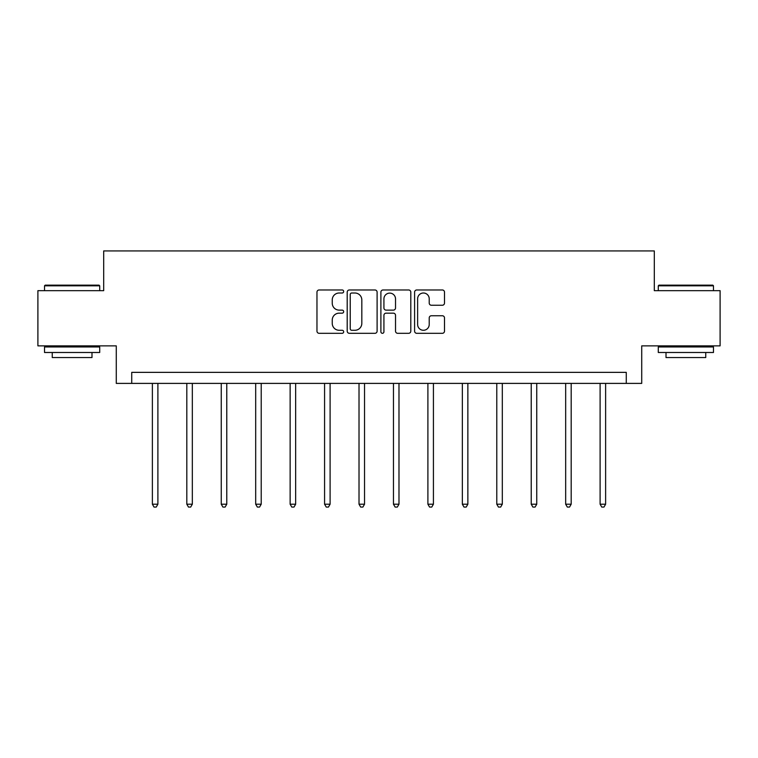 <?xml version="1.0" encoding="UTF-8"?>
<svg xmlns="http://www.w3.org/2000/svg" width="758" height="758" viewBox="0 0 758 758"><rect width="100%" height="100%" fill="white"/><g stroke="black" fill="none" stroke-linecap="round" stroke-linejoin="round"><path stroke-width="1.14" d="M343.677 291.489A1.516 1.516 0 0 0 342.161 289.973L319.137 289.973A2.17 2.17 0 0 0 316.967 292.133L316.967 331.142A2.17 2.17 0 0 0 319.137 333.312L342.161 333.312A1.516 1.516 0 0 0 343.677 331.796A1.516 1.516 0 0 0 342.161 330.28L339.177 330.28A6.936 6.936 0 0 1 332.241 323.344L332.241 320.094A6.936 6.936 0 0 1 339.177 313.158L342.161 313.158A1.516 1.516 0 0 0 343.677 311.642A1.516 1.516 0 0 0 342.161 310.126L339.177 310.126A6.936 6.936 0 0 1 332.241 303.191L332.241 299.941A6.936 6.936 0 0 1 339.177 293.005L342.161 293.005A1.516 1.516 0 0 0 343.677 291.489M442.331 305.247A2.17 2.17 0 0 0 444.501 303.077L444.501 292.133A2.17 2.17 0 0 0 442.331 289.973L416.758 289.973A2.17 2.17 0 0 0 414.598 292.133L414.598 331.142A2.17 2.17 0 0 0 416.758 333.312L442.331 333.312A2.17 2.17 0 0 0 444.501 331.142L444.501 317.924A2.17 2.17 0 0 0 442.331 315.754L431.387 315.754A2.17 2.17 0 0 0 429.218 317.924L429.218 324.481A5.799 5.799 0 0 1 423.428 330.28A5.799 5.799 0 0 1 417.63 324.481L417.63 298.804A5.799 5.799 0 0 1 423.428 293.005A5.799 5.799 0 0 1 429.218 298.804L429.218 303.077A2.17 2.17 0 0 0 431.387 305.247L442.331 305.247M626.269 383.396L641.723 383.396L641.723 345.866L720.1 345.866L720.1 290.665L654.306 290.665L654.306 250.926L103.694 250.926L103.694 290.665L37.9 290.665L37.9 345.866L116.277 345.866L116.277 383.396L626.269 383.396L626.269 372.358L131.731 372.358L131.731 383.396M377.105 292.133A2.17 2.17 0 0 0 374.935 289.973L349.362 289.973A2.17 2.17 0 0 0 347.202 292.133L347.202 331.142A2.17 2.17 0 0 0 349.362 333.312L374.935 333.312A2.17 2.17 0 0 0 377.105 331.142L377.105 292.133M383.065 289.973L408.638 289.973A2.17 2.17 0 0 1 410.798 292.133L410.798 331.142A2.17 2.17 0 0 1 408.638 333.312L397.694 333.312A2.17 2.17 0 0 1 395.524 331.142L395.524 315.328A2.17 2.17 0 0 0 393.355 313.158L386.097 313.158A2.17 2.17 0 0 0 383.927 315.328L383.927 331.796A1.516 1.516 0 0 1 382.411 333.312A1.516 1.516 0 0 1 380.895 331.796L380.895 292.133A2.17 2.17 0 0 1 383.065 289.973M351.75 293.005A1.516 1.516 0 0 0 350.234 294.521L350.234 328.764A1.516 1.516 0 0 0 351.75 330.28L354.896 330.28A6.936 6.936 0 0 0 361.822 323.344L361.822 299.941A6.936 6.936 0 0 0 354.896 293.005L351.75 293.005M395.524 298.908A5.799 5.799 0 0 0 389.726 293.109A5.799 5.799 0 0 0 383.927 298.908L383.927 307.956A2.17 2.17 0 0 0 386.097 310.126L393.355 310.126A2.17 2.17 0 0 0 395.524 307.956L395.524 298.908M152.377 383.396L152.377 504.203L157.891 504.203L157.891 383.396M157.891 504.203L156.233 507.074L154.026 507.074L152.377 504.203M45.186 285.15L99.052 285.15L99.715 285.813L44.523 285.813L45.186 285.15M72.124 352.489L44.523 352.489L44.523 346.965L99.715 346.965L99.715 352.489L72.124 352.489M91.993 352.489L91.993 357.558L52.255 357.558L52.255 352.489M658.948 285.15L712.814 285.15L713.477 285.813L658.285 285.813L658.948 285.15M685.876 352.489L658.285 352.489L658.285 346.965L713.477 346.965L713.477 352.489L685.876 352.489M705.745 352.489L705.745 357.558L666.007 357.558L666.007 352.489M186.819 383.396L186.819 504.203L192.333 504.203L192.333 383.396M192.333 504.203L190.675 507.074L188.467 507.074L186.819 504.203M221.251 383.396L221.251 504.203L226.775 504.203L226.775 383.396M226.775 504.203L225.117 507.074L222.909 507.074L221.251 504.203M255.692 383.396L255.692 504.203L261.216 504.203L261.216 383.396M261.216 504.203L259.558 507.074L257.35 507.074L255.692 504.203M290.134 383.396L290.134 504.203L295.658 504.203L295.658 383.396M295.658 504.203L294 507.074L291.792 507.074L290.134 504.203M324.576 383.396L324.576 504.203L330.1 504.203L330.1 383.396M330.1 504.203L328.441 507.074L326.234 507.074L324.576 504.203M359.017 383.396L359.017 504.203L364.541 504.203L364.541 383.396M364.541 504.203L362.883 507.074L360.675 507.074L359.017 504.203M393.459 383.396L393.459 504.203L398.983 504.203L398.983 383.396M398.983 504.203L397.325 507.074L395.117 507.074L393.459 504.203M427.9 383.396L427.9 504.203L433.424 504.203L433.424 383.396M433.424 504.203L431.766 507.074L429.559 507.074L427.9 504.203M462.342 383.396L462.342 504.203L467.866 504.203L467.866 383.396M467.866 504.203L466.208 507.074L464 507.074L462.342 504.203M496.784 383.396L496.784 504.203L502.308 504.203L502.308 383.396M502.308 504.203L500.65 507.074L498.442 507.074L496.784 504.203M531.225 383.396L531.225 504.203L536.749 504.203L536.749 383.396M536.749 504.203L535.091 507.074L532.883 507.074L531.225 504.203M565.667 383.396L565.667 504.203L571.181 504.203L571.181 383.396M571.181 504.203L569.533 507.074L567.325 507.074L565.667 504.203M600.109 383.396L600.109 504.203L605.623 504.203L605.623 383.396M605.623 504.203L603.974 507.074L601.767 507.074L600.109 504.203M44.523 290.665L44.523 285.813M57.106 346.965L57.106 345.866M87.132 346.965L87.132 345.866M99.715 290.665L99.715 285.813M658.285 290.665L658.285 285.813M670.868 346.965L670.868 345.866M700.894 346.965L700.894 345.866M713.477 290.665L713.477 285.813"/></g></svg>
